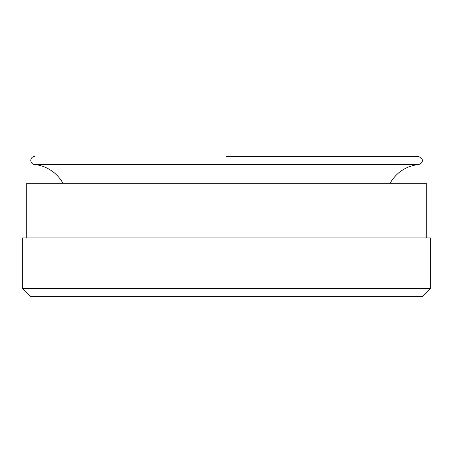 <?xml version="1.0" encoding="UTF-8"?>
<svg xmlns="http://www.w3.org/2000/svg" width="453" height="453" viewBox="0 0 453 453"><rect width="100%" height="100%" fill="white"/><g stroke="black" fill="none" stroke-linecap="round" stroke-linejoin="round"><path stroke-width="0.68" d="M430.35 288.47L422.196 296.624L30.804 296.624L22.65 288.47L430.35 288.47L430.35 237.916L22.65 237.916L22.65 288.47M62.973 183.284A37.021 37.021 0 0 0 34.739 164.53L418.261 164.53C421.058 164.49 426.024 159.36 418.119 156.376L226.5 156.376M34.739 164.53A4.077 4.077 0 0 1 30.804 160.379A4.077 4.077 0 0 1 34.881 156.376M426.273 237.916L426.273 183.284L26.727 183.284L26.727 237.916M418.261 164.53C405.831 166.228 396.42 172.485 390.027 183.284"/></g></svg>
